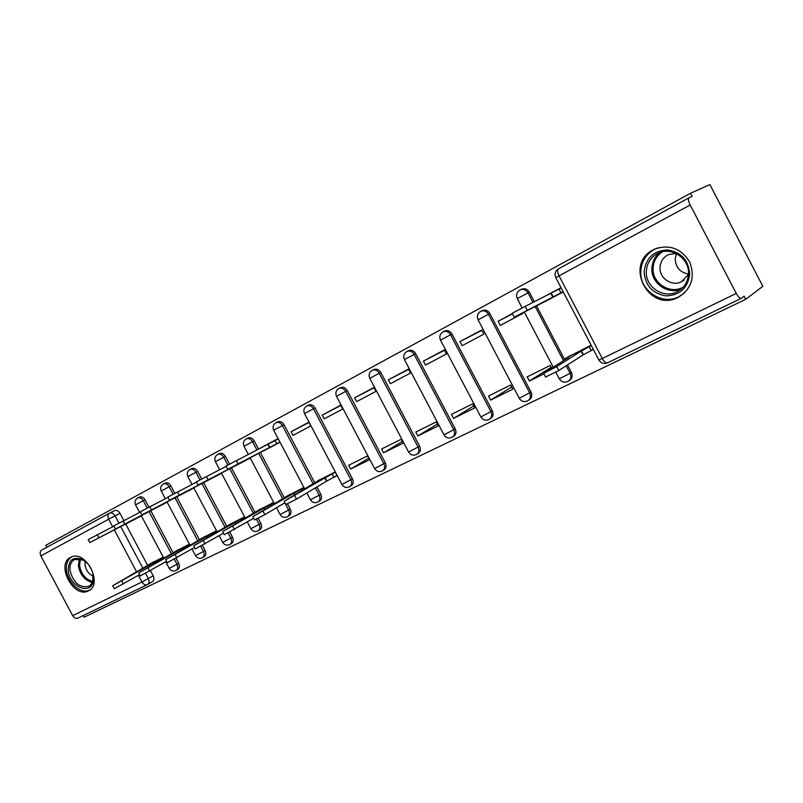 <?xml version="1.0" encoding="UTF-8"?>
<svg xmlns="http://www.w3.org/2000/svg" width="803" height="803" viewBox="0 0 803 803"><rect width="100%" height="100%" fill="white"/><g stroke="black" fill="none" stroke-linecap="round" stroke-linejoin="round"><path stroke-width="1.2" d="M148.926 507.205L145.022 499.827C143.456 497.308 141.629 496.374 139.551 497.027L139.381 497.107M174.853 493.353L170.878 485.865C169.292 483.296 167.415 482.352 165.267 483.035L165.097 483.125M201.694 479.01L197.668 471.391C196.042 468.791 194.125 467.838 191.907 468.54L191.716 468.641M229.517 464.144L225.422 456.405C223.766 453.755 221.799 452.792 219.5 453.524L219.299 453.625M258.556 449.098L254.2 440.857C252.513 438.167 250.496 437.193 248.117 437.956L247.906 438.067M314.656 482.673L284.061 424.727C282.355 421.987 280.267 421.013 277.808 421.806L277.577 421.916M350.018 486.457L351.021 485.835C353.32 484.309 353.802 481.991 352.457 478.869L315.077 407.974C313.331 405.184 311.183 404.21 308.643 405.033L308.392 405.154M382.921 470.578L383.844 470.006C386.223 468.43 386.745 466.041 385.38 462.859L347.297 390.569C345.521 387.729 343.313 386.745 340.673 387.608L340.412 387.739M417.148 454.066L417.961 453.554C420.441 451.908 420.993 449.469 419.618 446.217L380.803 372.472C378.996 369.581 376.717 368.587 373.987 369.48L373.696 369.621M452.772 436.872L453.464 436.42C456.054 434.724 456.646 432.215 455.251 428.902L415.683 353.631C413.836 350.69 411.487 349.686 408.647 350.62L408.336 350.781M489.88 418.955L490.442 418.584C493.132 416.827 493.775 414.248 492.359 410.865L451.999 334.008C450.122 331.017 447.703 330.013 444.752 330.977L444.471 331.117M528.575 400.265L528.976 399.994C531.787 398.168 532.479 395.518 531.034 392.065L489.87 313.551C487.943 310.51 485.454 309.496 482.382 310.5L482.091 310.651M534.356 301.727L529.378 292.212C527.42 289.11 524.841 288.086 521.649 289.14L521.348 289.291M678.284 297.321C691.433 289 695.278 277.286 689.797 262.169C681.315 248.468 669.662 244.082 654.846 249.02L653.441 249.713C623.54 264.167 648.884 313.04 678.133 297.391L678.284 297.321M88.38 590.867C103.748 584.343 85.55 549.192 70.925 557.192L70.574 557.362C55.457 564.379 73.816 598.988 88.34 590.888L88.38 590.867M83.201 615.54L84.104 617.226L745.756 299.288L744.15 296.207L741.32 298.325C740.005 298.726 738.318 297.09 736.261 293.436L690.189 204.986L559.059 275.851L602.29 358.479L736.261 293.436M690.189 204.986C688.422 201.332 687.98 198.963 688.864 197.869L692.146 196.364L690.53 193.262L709.902 184.61L762.85 286.32L745.756 299.288M114.548 510.628L114.709 510.547C116.716 509.915 118.493 510.838 120.038 513.328L123.893 520.595M125.649 523.907L147.611 565.302M150.472 570.672L153.162 575.751L148.334 578.582C149.559 581.332 149.278 583.319 147.511 584.544L147.511 584.544M690.53 193.262L45.841 545.297L46.885 547.255M147.12 584.735L78.032 618.039C75.974 618.862 74.187 618.069 72.651 615.65L40.843 555.867C39.718 553.347 39.989 551.42 41.676 550.085L109.409 513.217M539.887 304.036L563.284 291.991M591.118 345.19L567.711 357.164M551.651 368.065L550.266 365.425L527.2 376.858L529.388 381.024L551.239 367.272M512.384 313.622L498.061 321.27L500.239 325.436L522.994 313.371L522.713 312.829M498.061 321.27L512.525 313.893M490.663 400.085L512.806 389.184L510.638 385.059L488.525 396.009L490.663 400.085L511.672 387.036M459.958 341.596L462.106 345.681L483.908 334.108L481.74 329.973L459.958 341.596L481.941 330.354M453.524 418.373L474.764 407.914L472.646 403.879L451.427 414.388L453.524 418.373L473.74 405.957M423.412 361.089L425.52 365.094L446.438 353.993L444.31 349.937L423.412 361.089L444.501 350.289M417.871 435.939L438.267 425.891L436.18 421.936L415.803 432.024L417.871 435.939L437.314 424.094M388.331 379.809L390.399 383.724L410.484 373.064L408.396 369.099L388.331 379.809L408.566 369.42M383.603 452.812L403.206 443.156L401.169 439.281L381.586 448.977L383.603 452.812L402.333 441.499M354.625 397.796L356.652 401.63L375.955 391.392L373.907 387.508L354.625 397.796L374.068 387.799M350.66 469.032L369.51 459.748L367.503 455.943L348.673 465.268L350.66 469.032L368.707 458.222M322.214 415.091L324.201 418.855L342.771 408.998L340.763 405.194L322.214 415.091L340.904 405.465M333.867 477.303L337.099 475.707L335.132 471.983L317.145 481.208M291.027 431.733L292.975 435.427L310.841 425.941L308.874 422.207L291.027 431.733L309.004 422.458M278.119 438.609L260.985 447.753L278.25 438.85L275.048 440.516L276.734 443.698L227.771 469.313L275.128 444.892M262.772 451.135L280.056 442.272M303.905 487.441L286.641 496.314M233.803 466.513L250.275 458.081M273.703 502.407L257.251 510.859M205.859 481.348L221.568 473.308M244.594 516.821L228.905 524.891M178.898 495.662L193.884 488.003M216.509 530.733L201.563 538.432M152.861 509.483L167.165 502.176M189.418 544.153L175.154 551.51M150.733 510.598L173.067 552.715M176.018 558.286L178.698 563.335L177.001 564.328C178.236 567.129 177.935 569.156 176.098 570.411C173.237 571.636 170.949 570.963 169.222 568.373L177.001 564.328L174.301 559.239M176.69 496.816L199.395 539.686M202.446 545.448L205.126 550.487L203.45 551.48C204.695 554.321 204.374 556.399 202.466 557.694C199.576 558.938 197.247 558.246 195.49 555.606L203.45 551.48L200.74 546.371M203.571 482.543L226.677 526.196M229.809 532.128L232.489 537.187L230.832 538.171C232.107 541.071 231.746 543.189 229.778 544.524C226.837 545.779 224.479 545.076 222.682 542.396L230.832 538.171L228.102 533.011M231.425 467.758L254.932 512.214M258.154 518.296L260.855 523.395L259.218 524.379C260.503 527.33 260.122 529.498 258.074 530.873C255.093 532.158 252.694 531.425 250.867 528.695L259.218 524.379L256.448 519.15M260.313 452.42L284.242 497.719M287.524 503.913L290.264 509.102L288.648 510.076C289.953 513.077 289.542 515.295 287.414 516.73C284.392 518.025 281.943 517.283 280.096 514.492L288.648 510.076L284.814 502.819M316.914 486.959L320.778 494.267L319.192 495.23C320.517 498.292 320.066 500.57 317.858 502.046C314.786 503.361 312.297 502.598 310.41 499.757L319.192 495.23L315.328 487.903M536.454 305.732L564.77 359.794M567.47 364.953L571.395 372.441L570.11 373.295C571.575 376.828 570.843 379.558 567.902 381.465C564.338 382.971 561.478 382.087 559.31 378.805L570.11 373.295L566.175 365.777M561.026 287.675L541.282 298.204M529.388 381.024L543.952 373.847M593.246 349.265L591.219 350.57L593.377 349.506M127.717 522.833L141.368 515.867M163.24 557.111L149.639 564.138M176.419 570.22L177.784 569.407C179.621 568.143 179.922 566.125 178.698 563.335M202.818 557.483L204.143 556.69C206.04 555.395 206.371 553.327 205.126 550.487M230.16 544.293L231.425 543.531C233.402 542.186 233.753 540.078 232.489 537.187M258.486 530.622L259.71 529.89C261.758 528.504 262.139 526.346 260.855 523.395M287.865 516.449L289.02 515.747C291.148 514.321 291.559 512.103 290.264 509.102M318.359 501.734L319.443 501.072C321.652 499.596 322.093 497.328 320.778 494.267M568.956 380.752L569.176 380.602C572.117 378.695 572.86 375.975 571.395 372.441M147.812 584.363L152.319 581.683C154.096 580.469 154.377 578.491 153.162 575.751M563.134 291.7L514.251 317.175L551.38 298.304M556.037 295.695L563.274 291.961M556.088 295.805L551.28 298.104M514.251 317.175L512.204 313.27L525.222 306.375L559.018 289.05L560.986 292.804M561.177 287.956L559.018 289.05M550.828 293.356L552.805 297.11M589.251 346.816L591.219 350.57L583.068 354.936L581.101 351.172L591.299 345.521M570.501 355.408L565.362 358.64L568.715 357.305L543.681 373.325L556.77 366.6L581.101 351.172M583.068 354.936L558.818 370.504L545.628 377.049M689.697 274.385C687.639 288.227 679.719 295.394 665.938 295.875C652.387 293.527 645.11 285.466 644.106 271.695C645.883 258.014 653.672 250.757 667.484 249.944C681.325 252.142 688.723 260.292 689.697 274.385M646.305 271.494C645.281 286.882 663.378 299.047 676.939 291.85C684.015 288.096 687.86 282.134 688.492 273.974C689.667 258.616 671.75 246.401 658.33 253.196C650.872 256.98 646.867 263.083 646.305 271.494M688.482 274.044C680.091 272.448 675.664 267.399 675.182 258.867L676.377 253.597M675.975 253.397L668.447 254.651C663.238 257.321 660.427 261.587 660.016 267.469C659.263 278.27 671.96 286.791 681.486 281.763L688.462 274.496M658.149 247.796L655.78 248.729C646.465 253.427 641.467 261.025 640.794 271.494C639.539 290.616 662.023 305.702 678.866 296.709L684.738 292.734M93.409 576.203L93.329 580.459C91.552 595.956 69.449 587.093 68.285 570.652C68.375 559.912 73.103 556.188 82.488 559.48C88.591 563.134 92.235 568.705 93.409 576.203M87.196 563.074L83.171 560.082L74.719 559.44C71.146 561.387 69.58 565.051 70.022 570.421C73.264 582.697 79.477 588.027 88.641 586.391L90.91 584.664L92.726 581.452L92.947 573.593M85.198 561.367L85.018 564.84C85.971 570.361 88.742 574.145 93.319 576.193M71.939 556.78C67.733 559.289 65.906 563.776 66.448 570.25C67.472 582.848 81.213 594.712 89.565 590.054L90.026 589.803M279.926 442.031L276.734 443.698M279.986 442.142L275.038 444.721M226.034 466.031L275.048 440.516M267.861 444.29L269.547 447.482M250.145 457.84L198.08 485.082L246.19 460.249M250.205 457.941L246.109 460.079M198.08 485.082L196.374 481.85L226.195 466.312M221.447 473.077L169.493 500.259L218.286 475.055M221.498 473.178L218.195 474.894M169.493 500.259L167.817 497.087L196.524 482.131M336.969 475.456L326.59 481.188L324.874 477.946L335.263 472.224M320.527 479.22L284.182 501.243L324.874 477.946M326.59 481.188L296.498 499.135L285.898 504.505M294.601 494.919L293.768 493.333L304.036 487.682M290.074 494.297L252.835 516.69L293.768 493.333M284.965 502.728L264.849 514.653L254.531 519.892M264.589 509.634L263.806 508.158L273.833 502.658M260.734 508.831L222.682 531.546L263.806 508.158M253.658 518.236L224.358 534.698M235.66 523.827L234.928 522.442L244.724 517.082M232.428 522.853L193.653 545.859L234.928 522.442M223.535 533.152L195.3 548.951M193.764 487.772L141.95 514.884L191.345 489.348M193.814 487.863L191.255 489.198M141.95 514.884L140.304 511.772L167.957 497.358M207.766 537.518L207.084 536.223L216.649 530.994M205.116 536.374L165.689 559.641L207.084 536.223M194.527 547.495L167.305 562.692M167.044 501.945L115.401 528.986L165.318 503.16M167.094 502.036L165.237 502.999M113.785 525.945L140.435 512.023M180.846 550.728L180.203 549.523L189.558 544.424M178.738 549.443L138.728 572.93L180.203 549.523M166.572 561.307L140.314 575.922M141.248 515.636L89.785 542.587L140.174 516.5M141.288 515.727L140.093 516.349M88.2 539.596L113.906 526.166M154.859 563.495L154.246 562.361L163.39 557.382M153.253 562.06L112.721 585.748L154.246 562.361M139.632 574.627L114.287 588.699M137.594 498.011L137.795 497.91C139.873 497.258 141.699 498.191 143.275 500.721L147.19 508.118M145.022 499.827L135.516 504.836L139.561 512.475M163.31 484.018L163.531 483.908C165.679 483.225 167.546 484.169 169.142 486.748L173.127 494.257M170.878 485.865L161.222 490.964M189.94 469.524L190.181 469.404C192.399 468.701 194.316 469.655 195.942 472.264L199.987 479.903M197.668 471.391L187.832 476.57L192.007 484.46M217.543 454.508L217.794 454.378C220.092 453.645 222.06 454.608 223.716 457.258L227.831 465.037M225.422 456.405L215.405 461.665L219.651 469.695M246.16 438.94L246.431 438.799C248.81 438.036 250.837 439 252.523 441.7L256.88 449.961M254.2 440.857L244.022 446.247M275.851 422.779L276.142 422.629C278.601 421.836 280.689 422.81 282.405 425.56L313.23 483.928M284.061 424.727L273.672 430.197L304.708 488.957M306.676 406.007L307.007 405.846C309.546 405.013 311.694 405.997 313.451 408.787L350.911 479.823C352.246 482.944 351.774 485.273 349.476 486.799C346.344 488.134 343.814 487.361 341.897 484.46L352.457 478.869M315.077 407.974L304.498 413.575M338.705 388.582L339.067 388.391C341.707 387.538 343.915 388.522 345.702 391.372L383.864 463.803C385.219 466.995 384.707 469.374 382.318 470.959C379.136 472.315 376.557 471.522 374.599 468.571L385.38 462.859M347.297 390.569L336.487 396.26L374.549 468.47M372.02 370.454L372.411 370.253C375.152 369.36 377.43 370.354 379.247 373.244L418.132 447.151C419.517 450.403 418.965 452.842 416.476 454.488C413.224 455.873 410.604 455.06 408.607 452.049L419.618 446.217M380.803 372.472L369.792 378.313M406.669 351.604L407.111 351.373C409.962 350.439 412.31 351.443 414.157 354.384L453.805 429.816C455.211 433.128 454.618 435.648 452.019 437.344C448.706 438.759 446.026 437.926 443.989 434.845L455.251 428.902M415.683 353.631L404.411 359.573L443.929 434.734M442.764 331.96L443.266 331.699C446.217 330.736 448.636 331.749 450.523 334.741L490.964 411.758C492.38 415.141 491.747 417.721 489.047 419.497C485.654 420.933 482.924 420.079 480.836 416.938L492.359 410.865M451.999 334.008L440.496 340.121M480.365 311.504L480.947 311.203C484.018 310.189 486.518 311.213 488.435 314.254L529.699 392.928C531.144 396.391 530.452 399.051 527.631 400.878C524.168 402.353 521.368 401.49 519.24 398.278L531.034 392.065M489.87 313.551L478.086 319.825M519.581 290.164L520.264 289.813C523.456 288.749 526.035 289.783 528.003 292.884L532.991 302.42M529.378 292.212L517.283 298.596L522.181 307.95M120.038 513.328L115.05 515.867L118.934 523.185M120.681 526.477L142.884 568.293M145.584 573.392L148.334 578.582L141.98 581.984L138.437 575.309M136.62 571.887L114.287 529.809M112.681 526.798L108.656 519.22L40.843 555.867M72.651 615.65L141.98 581.984C143.576 584.534 145.383 585.397 147.411 584.594M148.987 511.501L171.36 553.699M174.964 497.719L197.719 540.67M201.854 483.436L225.011 527.169M229.728 468.631L253.306 513.197M258.626 453.253L282.646 498.713M535.099 306.435L563.465 360.617M559.229 378.655L555.857 372.221M519.17 398.137L478.066 319.775C476.641 316.061 477.594 313.2 480.947 311.203L482.382 310.5M480.776 416.817L440.476 340.091C439.07 336.457 440.004 333.657 443.266 331.699L444.752 330.977M408.546 451.938L369.771 378.283C368.426 374.81 369.3 372.14 372.411 370.253L373.987 369.48M341.847 484.37L304.488 413.545C303.183 410.233 304.026 407.663 307.007 405.846L308.643 405.033M310.37 499.677L306.826 492.972M280.056 514.422L276.523 507.737M250.837 528.625L247.314 521.98M222.652 542.326L219.149 535.711M195.45 555.546L191.977 548.981M169.192 568.313L165.729 561.799M741.089 298.425L607.56 362.795L741.129 298.415M688.864 197.869L558.296 268.925C555.194 271.143 554.361 274.054 555.786 277.657L559.059 275.851C557.423 272.418 557.172 270.109 558.296 268.925L688.894 197.849M114.558 510.618L109.7 513.067C111.717 512.434 113.504 513.368 115.05 515.867L108.656 519.22C107.472 516.58 107.702 514.593 109.349 513.258L41.676 550.085M598.787 359.834L598.867 359.995C601.045 363.307 603.936 364.241 607.56 362.795C606.014 363.327 604.257 361.882 602.29 358.479L598.867 359.995L555.817 277.708M551.229 293.135L553.197 296.899M525.222 306.375L527.27 310.289M583.47 354.735L581.502 350.971M558.818 370.504L556.77 366.6M681.486 288.819C668.066 295.263 650.902 283.268 651.895 268.363C652.227 261.838 654.927 256.548 660.006 252.513M662.304 251.861C656.563 255.725 653.491 261.146 653.09 268.112C652.036 283.208 670.204 294.831 683.182 287.143M92.335 582.436C84.837 580.499 80.19 574.998 78.393 565.914L79.407 558.818M80.4 559.018L79.567 565.573C81.223 574.155 85.6 579.455 92.706 581.492M268.152 444.139L269.838 447.331M236.263 460.601L238.009 463.903M206.351 476.57L208.057 479.813M177.553 491.938L179.23 495.12M326.891 481.037L325.175 477.795M333.857 477.313L332.141 474.061M296.498 499.135L294.721 495.772M294.882 494.758L294.059 493.193M301.607 490.794L300.924 489.519M264.849 514.653L263.103 511.36M264.86 509.473L264.087 508.018M271.484 505.589L270.862 504.394M234.406 529.578L232.699 526.346M235.921 523.666L235.199 522.311M242.466 519.852L241.884 518.738M205.106 543.952L203.42 540.78M149.81 506.743L151.466 509.865M208.017 537.368L207.345 536.093M214.481 533.614L213.929 532.57M176.881 557.794L175.225 554.682M123.07 521.017L124.696 524.078M181.087 550.587L180.454 549.393M187.47 546.903L186.948 545.92M149.669 571.134L148.043 568.082M97.283 534.788L98.879 537.789M155.089 563.365L154.497 562.241M161.383 559.731L160.901 558.818M123.421 584.002L121.835 581.001M139.551 497.027L137.795 497.91C135.105 499.576 134.342 501.885 135.516 504.836M165.267 483.035L163.531 483.908C160.801 485.594 160.028 487.943 161.212 490.944L165.328 498.713M191.907 468.54L190.181 469.404C187.4 471.12 186.617 473.509 187.832 476.57M219.5 453.524L217.794 454.378C214.973 456.114 214.18 458.553 215.405 461.665M248.117 437.956L246.431 438.799C243.56 440.566 242.757 443.035 244.002 446.217L248.318 454.378M277.808 421.806L276.142 422.629C273.221 424.426 272.398 426.945 273.672 430.197M340.673 387.608L339.067 388.391C336.025 390.248 335.172 392.868 336.487 396.26M408.647 350.62L407.111 351.373C403.939 353.29 403.036 356.02 404.411 359.573M521.649 289.14L520.264 289.813C516.821 291.85 515.827 294.781 517.283 298.596M89.253 590.366L88.34 590.888M553.177 367.101L524.309 312.006M274.465 503.842L250.074 457.71M245.306 518.186L221.377 472.957M217.201 532.028L193.704 487.652M190.07 545.398L166.984 501.845M163.872 558.296L141.198 515.536M114.709 510.547L109.71 513.067M545.719 377.219L543.681 373.325M681.486 281.763L684.106 280.137M680.874 289.341L676.939 291.85M655.78 248.729L656.523 248.338M93.198 579.485L93.329 580.459M89.354 585.989L88.641 586.391M83.171 560.082L82.488 559.48M226.034 466.011L227.771 469.313M285.948 504.595L284.182 501.243M254.581 519.983L252.835 516.69M224.398 534.778L222.682 531.546M195.34 549.031L193.653 545.859M167.345 562.752L165.689 559.641M113.775 525.935L115.401 528.986M140.354 575.982L138.728 572.93M88.189 539.586L89.785 542.587M114.307 588.75L112.721 585.748"/></g></svg>
